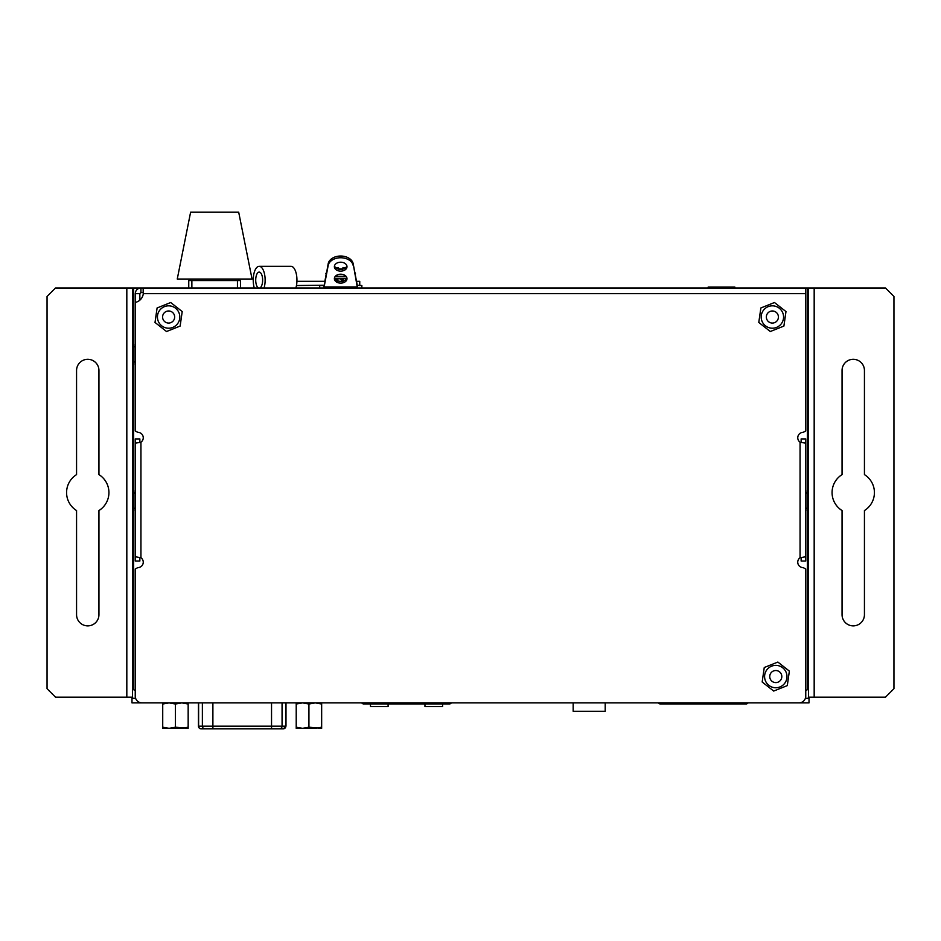 <?xml version="1.0" encoding="UTF-8"?>
<svg xmlns="http://www.w3.org/2000/svg" width="941" height="941" viewBox="0 0 941 941"><rect width="100%" height="100%" fill="white"/><g stroke="black" fill="none" stroke-linecap="round" stroke-linejoin="round"><path stroke-width="1.41" d="M135.245 493.06L133.751 493.06M135.245 508.258L133.751 508.258M132.528 511.786L133.751 510.728L133.751 490.579L132.528 489.52M237.438 287.981L237.438 280.559L188.753 280.559L188.753 287.981M237.438 280.559L240.567 280.559L240.567 287.981M190.623 212.148L238.685 212.148L252.047 279.03L177.261 279.03L190.623 212.148M190.623 279.03L190.623 280.559M238.696 279.03L238.696 280.559M135.245 346.794L133.751 346.794M135.245 361.991L133.751 361.991M132.528 383.904L132.528 365.531L133.751 364.473L133.751 344.324L132.528 343.253L132.528 287.981L55.531 287.981L47.05 296.462L47.05 688.706L55.531 697.187L132.528 697.187L132.528 287.981L885.469 287.981L893.95 296.462L893.95 688.706L885.469 697.187L814.177 697.187L814.177 287.981M808.472 489.52L807.249 490.579L807.249 510.728L808.472 511.786M319.517 287.981L319.517 285.535M361.85 287.981L361.85 285.535L357.251 285.217L357.251 286.946L353.181 263.762L357.251 285.217M334.373 278.665A6.305 4.458 0 0 1 340.677 274.207A6.305 4.458 0 0 1 346.994 278.665A6.305 4.458 0 0 1 340.677 283.123A6.305 4.458 0 0 1 334.373 278.665M334.373 266.679A6.305 4.458 0 0 1 340.677 262.21A6.305 4.458 0 0 1 346.994 266.679A6.305 4.458 0 0 1 340.677 271.137A6.305 4.458 0 0 1 334.373 266.679M353.181 265.491A12.621 8.928 0 0 0 340.677 257.752A12.621 8.928 0 0 0 328.174 265.491L324.116 286.946L328.174 263.762A12.621 8.928 0 0 1 340.677 256.023A12.621 8.928 0 0 1 353.181 263.762M346.864 277.807A6.305 4.458 0 0 1 340.677 281.406A6.305 4.458 0 0 1 334.49 277.807M346.864 265.809A6.305 4.458 0 0 1 340.677 269.408A6.305 4.458 0 0 1 334.49 265.809M319.705 287.981L319.705 285.535L323.869 285.535L323.869 287.981L324.116 286.946L357.251 286.946L357.486 287.981L357.486 285.535M324.116 285.217L296.462 285.535M87.748 625.871A11.198 11.198 0 0 1 76.562 614.685L76.562 510.551A21.161 21.161 0 0 1 76.562 474.617L76.562 370.483A11.198 11.198 0 0 1 87.748 359.297A11.198 11.198 0 0 1 98.946 370.483L98.946 474.617A21.161 21.161 0 0 1 98.946 510.551L98.946 614.685A11.198 11.198 0 0 1 87.748 625.871M853.252 625.871A11.198 11.198 0 0 1 842.054 614.685L842.054 510.551A21.161 21.161 0 0 1 842.054 474.617L842.054 370.483A11.198 11.198 0 0 1 853.252 359.297A11.198 11.198 0 0 1 864.438 370.483L864.438 474.617A21.161 21.161 0 0 1 864.438 510.551L864.438 614.685A11.198 11.198 0 0 1 853.252 625.871M135.245 690.529A10.175 10.175 0 0 0 133.61 689.729L132.528 689.047L132.528 697.187M808.472 689.047L807.39 689.729A10.175 10.175 0 0 0 805.755 690.529M807.39 510.845L807.39 689.729L808.472 689.647M808.472 287.981L808.472 697.187L814.177 697.187M132.528 689.647L133.61 689.729L133.61 510.845M132.528 406.183L132.528 487.967M132.528 513.339L132.528 563.624M132.528 638.81L132.528 689.047M132.528 367.084L132.528 341.712M132.528 585.902L132.528 630.435M805.402 698.269L809.013 698.269L809.013 702.88L799.015 702.88M141.985 702.88L131.987 702.88L131.987 698.269L135.598 698.269M158.229 321.175A11.198 11.198 0 0 0 172.779 327.409A11.198 11.198 0 0 0 179.013 312.859A11.198 11.198 0 0 0 164.463 306.625A11.198 11.198 0 0 0 158.229 321.175M163.016 319.258A6.034 6.034 0 0 0 170.862 322.622A6.034 6.034 0 0 0 174.226 314.776A6.034 6.034 0 0 0 166.369 311.412A6.034 6.034 0 0 0 163.016 319.258M157.1 307.966L170.697 302.52L182.213 311.577L180.131 326.068L166.533 331.514L155.018 322.457L157.1 307.966M343.077 281.065L343.171 278.889L343.171 281.335M342.054 281.335L342.054 278.889L343.077 278.889M341.371 281.335L342.054 278.889L342.065 281.288M337.196 280.653L337.196 278.889L338.113 278.889M337.196 278.889L335.008 278.889M342.054 278.889L339.948 278.889M324.986 280.583L325.421 278.324M337.078 281.335L337.078 278.889L335.337 279.301M341.983 279.63L338.325 278.301L337.49 280.594L339.489 281.324M346.641 278.407L346.076 279.254M343.171 278.889L346.382 278.301M356.368 280.583L356.145 279.395M336.078 267.997A23.043 22.913 34.6 0 1 336.313 267.95A22.984 20.584 78.7 0 1 337.619 267.809A22.984 7.469 84.7 0 1 338.101 267.95A23.043 1.388 85 0 0 337.972 268.914L342.453 268.914A23.043 1.388 -85 0 1 342.747 267.95A22.984 10.022 -84.4 0 1 343.394 267.809A22.984 21.643 -75 0 1 344.759 267.95A23.043 22.913 34.6 0 1 345.218 268.044M334.667 278.301L346.688 278.301M338.901 268.914A23.043 1.388 85 0 0 338.607 267.95A22.984 10.022 84.4 0 0 337.96 267.809A22.984 21.643 75 0 0 337.701 267.832M345.276 267.997A23.043 22.913 -34.6 0 0 345.041 267.95A22.984 20.584 -78.7 0 0 343.747 267.809A22.984 7.469 -84.7 0 0 343.653 267.832M338.689 268.914L338.607 267.95M338.184 268.914L338.101 267.95M308.93 727.193L302.579 728.322L296.215 727.193L296.215 728.322L315.294 728.322L321.657 727.193L321.657 728.322L308.93 727.193L308.93 704.021L302.579 702.88L296.215 704.021L296.215 702.88M321.657 702.88L321.657 704.021L315.294 702.88L308.93 704.021M321.657 727.193L321.657 704.021M296.215 727.193L296.215 704.021M175.449 727.193L169.086 728.322L162.722 727.193L162.722 728.322L181.813 728.322L188.165 727.193L188.165 728.322L175.449 727.193L175.449 704.021L169.086 702.88L162.722 704.021L162.722 702.88M188.165 702.88L188.165 704.021L181.813 702.88L175.449 704.021M188.165 727.193L188.165 704.021M162.722 727.193L162.722 704.021M761.987 321.175A11.198 11.198 0 0 0 776.537 327.409A11.198 11.198 0 0 0 782.771 312.859A11.198 11.198 0 0 0 768.221 306.625A11.198 11.198 0 0 0 761.987 321.175M766.774 319.258A6.034 6.034 0 0 0 774.631 322.622A6.034 6.034 0 0 0 777.984 314.776A6.034 6.034 0 0 0 770.138 311.412A6.034 6.034 0 0 0 766.774 319.258M760.869 307.966L774.467 302.52L785.982 311.577L783.9 326.068L770.303 331.514L758.787 322.457L760.869 307.966M775.772 665.369A11.198 11.198 0 0 0 764.586 676.567A11.198 11.198 0 0 0 775.772 687.753A11.198 11.198 0 0 0 786.97 676.567A11.198 11.198 0 0 0 775.772 665.369M772.385 305.825A11.198 11.198 0 0 0 761.187 317.011A11.198 11.198 0 0 0 772.385 328.209A11.198 11.198 0 0 0 783.571 317.011A11.198 11.198 0 0 0 772.385 305.825M168.615 305.825A11.198 11.198 0 0 0 157.429 317.011A11.198 11.198 0 0 0 168.615 328.209A11.198 11.198 0 0 0 179.813 317.011A11.198 11.198 0 0 0 168.615 305.825M140.938 292.592L140.938 287.981C137.48 288.322 135.575 290.216 135.245 293.674L139.856 293.674L140.938 292.592L143.173 292.592L143.173 287.981L143.303 293.674A10.175 10.175 0 0 1 135.245 302.426L135.245 430.99L137.821 432.342A5.423 5.423 0 0 1 140.938 442.211L135.257 443.199L135.245 438.918L139.856 438.918L139.856 442.423M135.245 380.787L135.245 293.674M139.856 300.167L139.856 293.674M139.856 557.531L139.856 561.036L135.245 561.036L135.257 443.199M801.144 557.531L801.144 561.036L805.755 561.036L805.755 556.754L800.062 557.742A5.423 5.423 0 0 0 803.167 567.611L805.755 568.964L805.755 696.105A6.787 6.787 0 0 1 798.98 702.88L142.02 702.88A6.787 6.787 0 0 1 135.245 696.105L135.245 568.964L137.821 567.611A5.423 5.423 0 0 0 140.938 557.742L135.245 556.754M801.144 442.411L801.144 438.918L805.755 438.918L805.755 556.754M805.755 443.199L800.062 442.199A5.423 5.423 0 0 1 803.191 432.342L805.755 430.978L805.755 287.981M805.755 293.674L143.303 293.674L143.173 292.592M765.386 680.719A11.198 11.198 0 0 0 779.936 686.954A11.198 11.198 0 0 0 786.17 672.403A11.198 11.198 0 0 0 771.62 666.169A11.198 11.198 0 0 0 765.386 680.719M770.173 678.802A6.034 6.034 0 0 0 778.019 682.166A6.034 6.034 0 0 0 781.383 674.321A6.034 6.034 0 0 0 773.526 670.957A6.034 6.034 0 0 0 770.173 678.802M764.257 667.51L777.866 662.064L789.37 671.121L787.288 685.613L773.69 691.059L762.175 682.002L764.257 667.51M442.588 703.915L442.588 706.585L424.967 706.585L424.967 703.915M361.497 702.88L363.108 703.915L363.108 702.88L363.108 703.915L361.497 702.88L363.108 703.915L449.974 703.915L449.963 702.88L449.974 703.915L451.574 702.88M388.104 703.915L388.104 706.585L370.483 706.585L370.483 703.915M209.125 728.852L201.115 728.852A2.67 2.67 0 0 1 198.445 726.181L198.61 726.181A2.67 2.635 90 0 0 201.233 728.852L283.323 728.852L285.993 726.181L285.993 702.88M605.204 702.88L605.204 711.278L573.163 711.278L573.163 702.88M734.862 287.981L734.862 287.076L708.15 287.076L708.15 287.981M659.829 703.915L659.829 702.88L659.829 703.915L658.23 702.88L659.829 703.915L658.324 703.021L659.829 703.915L746.695 703.915L748.295 702.88M746.695 702.88L746.695 703.915L746.707 702.88M356.51 281.335L359.744 281.335L359.744 285.535M296.921 281.335L324.845 281.335M339.583 281.335L341.771 281.335M259.834 287.981A8.01 3.458 -90 0 0 262.621 279.359A8.01 3.458 -90 0 0 259.175 272.102A8.01 3.458 -90 0 0 255.729 279.359A8.01 3.458 -90 0 0 258.528 287.981M295.886 287.981A13.786 5.952 -90 0 0 296.274 273.725A13.786 5.952 -90 0 0 290.992 266.327L259.175 266.327A13.786 5.952 -90 0 0 253.905 273.725A13.786 5.952 -90 0 0 254.293 287.981M264.068 287.981A13.786 5.952 -90 0 0 264.456 273.725A13.786 5.952 -90 0 0 259.175 266.327M191.87 287.981L191.87 280.559M361.662 287.981L361.662 285.535M328.174 265.491L328.174 263.762M807.39 490.461L807.39 287.981M133.61 287.981L133.61 344.206M133.61 364.59L133.61 490.461M126.823 697.187L126.823 287.981M802.226 702.057L802.226 702.88M138.774 702.057L138.774 702.88M355.086 273.807L355.533 276.184M335.29 276.348L346.065 276.348M325.821 276.184L326.268 273.807M800.062 442.199L800.062 557.742M140.938 557.742L140.938 442.211M285.829 702.88L285.993 726.181M198.61 702.88L198.61 726.181L202.374 726.181A2.67 2.635 90 0 0 205.009 728.852M202.374 702.88L202.374 726.181L212.889 726.181L212.889 728.852M271.537 702.88L271.537 728.852M283.206 728.852A2.67 2.635 90 0 0 285.829 726.181L212.889 726.181L212.889 702.88M282.065 702.88L282.065 726.181A2.67 2.635 90 0 1 279.43 728.852M805.755 493.06L807.249 493.06M805.755 508.258L807.249 508.258M354.781 272.255L355.533 273.807M325.821 273.807L326.586 272.255M198.445 726.181L198.445 702.88M736.38 703.915L725.699 703.915M680.825 703.915L670.145 703.915"/></g></svg>
